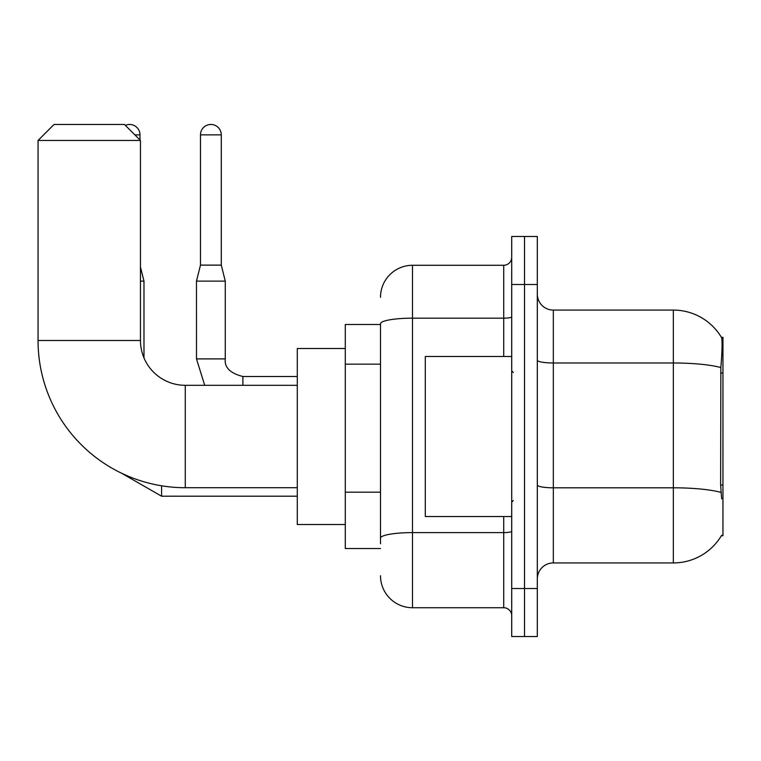 <?xml version="1.0" encoding="UTF-8"?>
<svg xmlns="http://www.w3.org/2000/svg" width="761" height="761" viewBox="0 0 761 761"><rect width="100%" height="100%" fill="white"/><g stroke="black" fill="none" stroke-linecap="round" stroke-linejoin="round"><path stroke-width="1.14" d="M721.38 535.725L721.656 535.249A56.01 56.01 0 0 1 673.342 562.931A56.01 56.01 0 0 0 721.38 535.725L722.95 535.725L722.95 337.294L721.495 337.494A56.01 56.01 0 0 0 673.342 310.088A56.01 56.01 0 0 1 721.38 337.294A56.01 56.01 0 0 0 673.342 310.088L553.323 310.088A16 16 0 0 1 537.323 294.088A16 16 0 0 0 553.323 310.088L553.323 562.931A16 16 0 0 0 537.323 578.931M380.5 324.49L345.294 324.49L345.294 548.529L380.5 548.529M524.519 588.529L524.519 636.538L537.323 636.538L537.323 588.529L524.519 588.529L524.519 636.538L511.715 636.538L511.715 588.529L524.519 588.529L524.519 284.49L524.519 588.529M511.715 588.529L511.715 236.481L524.519 236.481L524.519 284.49L524.519 236.481L537.323 236.481L537.323 588.529M721.656 498.921L720.629 485.014L720.857 367.563C722.246 350.155 722.455 340.138 721.495 337.494A56.01 56.01 0 0 0 673.342 310.088L673.342 362.987L553.323 362.987A16 2.778 0 0 1 537.323 360.21M721.028 492.424A56.01 9.722 180 0 0 673.342 487.801L673.342 562.931L553.323 562.931M380.5 543.725L380.5 323.739A32 5.555 180 0 1 412.5 318.174L503.715 318.174L503.715 265.285A8 8 0 0 0 511.715 257.285M380.5 297.285A32 32 0 0 1 412.5 265.285L412.5 607.735L503.715 607.735L503.715 516.519M412.5 265.285L503.715 265.285M511.715 615.735A8 8 0 0 0 503.715 607.735M412.5 607.735A32 32 0 0 1 380.5 575.725M511.715 356.5L425.304 356.5L425.304 516.519L511.715 516.519M297.285 487.715L185.275 487.715A147.225 147.225 0 0 1 38.05 340.49L38.05 140.462L54.05 124.462L124.462 124.462L140.462 140.462L38.05 140.462M185.275 487.715L185.275 385.304A44.804 44.804 0 0 1 140.462 340.49L140.462 140.462M345.294 348.5L297.285 348.5L297.285 524.519L345.294 524.519M125.356 125.356A10.397 10.397 0 0 1 139.986 134.868L139.986 139.986M143.981 357.908L143.981 281.123L140.462 281.123M221.28 265.123L200.476 265.123L200.476 134.868A10.397 10.397 0 0 1 210.873 124.462A10.397 10.397 0 0 1 221.28 134.868L221.28 265.123L225.275 281.123L225.275 358.897C224.305 367.43 230.174 373.299 242.883 376.495L242.883 385.304M297.285 376.495L242.883 376.495C230.174 373.299 224.305 367.43 225.275 358.897C224.305 367.43 230.174 373.299 242.883 376.495C230.174 373.299 224.305 367.43 225.275 358.897C224.305 367.43 230.174 373.299 242.883 376.495C230.174 373.299 224.305 367.43 225.275 358.897L196.5 358.897L196.471 281.123L225.275 281.123M722.95 372.995L720.629 372.995M722.95 485.014L720.629 485.014M380.5 364.167L345.294 364.167M380.5 492.177L345.294 492.177M720.857 367.563A56.01 9.722 180 0 0 673.342 362.987L673.342 487.801L553.323 487.801A16 2.778 -0 0 1 537.323 485.023M537.323 284.49L511.715 284.49M511.715 531.216A8 1.389 0 0 1 503.715 532.605L412.5 532.605A32 5.555 180 0 0 380.5 538.17M503.715 356.5L503.715 318.174A8 1.389 0 0 0 511.715 316.785M38.05 340.49L140.462 340.49M297.285 496.201L161.589 496.201L121.513 473.19L161.589 496.201L121.513 473.19L161.589 496.201L121.513 473.19L161.589 496.201L161.589 485.794M134.868 134.868L139.986 134.868M200.476 134.868L221.28 134.868M513.323 372.5L511.715 370.902M513.323 500.519L511.715 502.117M297.285 385.304L185.275 385.304M140.462 267.044L143.981 281.123M196.471 358.897L204.719 385.304L196.471 358.897M200.476 265.123L196.471 281.123"/></g></svg>
